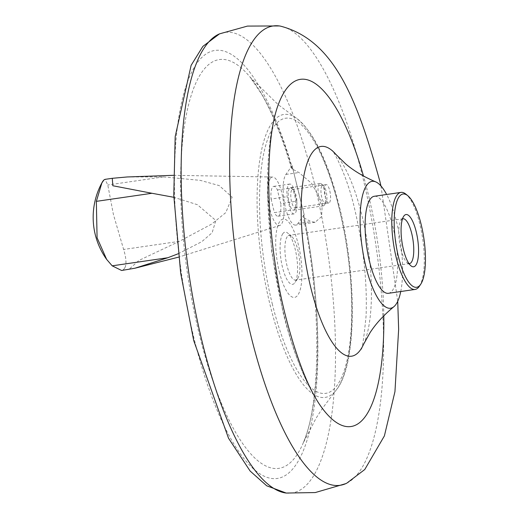 <?xml version="1.0" encoding="UTF-8"?>
<svg xmlns="http://www.w3.org/2000/svg" width="519" height="519" viewBox="0 0 519 519"><rect width="100%" height="100%" fill="white"/><g stroke="black" fill="none" stroke-linecap="round" stroke-linejoin="round"><path stroke-width="0.39" stroke-dasharray="2.6 1.95" d="M388.407 293.313A49.033 14.792 81.7 0 0 392.539 290.342A49.033 14.792 81.7 0 0 394.725 235.185A49.033 14.792 81.7 0 0 374.303 196.273M400.739 291.522A64.116 19.346 81.7 0 0 396.763 222.755A64.116 19.346 81.7 0 0 386.642 194.482M363.572 344.292A106.006 31.983 81.7 0 0 361.782 214.898A106.006 31.983 81.7 0 0 335.994 154.474M278.197 104.844A175.422 52.932 81.7 0 0 270.574 137.204A175.422 52.932 81.7 0 0 283.53 313.184A175.422 52.932 81.7 0 0 305.775 379.46A175.422 52.932 81.7 0 0 322.111 408.064M383.801 315.812A175.422 52.932 81.7 0 0 367.861 192.581A175.422 52.932 81.7 0 0 363.482 176.019M346.737 483.202A232.103 70.033 81.7 0 0 362.411 175.863A232.103 70.033 81.7 0 0 280.312 26.099M279.313 271.852A39.6 11.95 81.7 0 0 297.874 295.026A39.6 11.95 81.7 0 0 298.354 244.624A39.6 11.95 81.7 0 0 279.799 221.451A39.6 11.95 81.7 0 0 279.313 271.852M402.485 218.927A22.628 6.825 81.7 0 0 401.103 220.153A22.628 6.825 81.7 0 0 401.038 220.238A22.628 6.825 81.7 0 0 399.507 242.152A22.628 6.825 81.7 0 0 407.214 262.724A22.628 6.825 81.7 0 0 408.972 263.574M287.228 236.696A22.628 6.825 81.7 0 0 286.222 262.153A22.628 6.825 81.7 0 0 295.648 280.117A22.628 6.825 81.7 0 0 297.556 278.742A22.628 6.825 81.7 0 0 297.621 278.651A22.628 6.825 81.7 0 0 299.152 256.736A22.628 6.825 81.7 0 0 291.444 236.164A22.628 6.825 81.7 0 0 289.141 235.328A22.628 6.825 81.7 0 0 287.228 236.696M282.81 233.712A26.404 7.967 81.7 0 0 282.492 267.311A26.404 7.967 81.7 0 0 294.857 282.764A26.404 7.967 81.7 0 0 294.928 282.66A26.404 7.967 81.7 0 0 296.719 257.093A26.404 7.967 81.7 0 0 287.727 233.089A26.404 7.967 81.7 0 0 282.81 233.712M291.717 166.106L291.276 167.884L292.314 169.051L298.976 172.542L311.556 183.337L322.299 202.708L321.611 216.559L315.104 222.275L311.024 221.594L304.361 218.103L303.297 216.819L304.16 214.671L300.267 199.062A216.326 65.271 81.7 0 0 298.127 190.077A216.326 65.271 81.7 0 0 295.888 181.241L292.113 165.619L291.717 166.106A216.326 65.271 81.7 0 0 193.684 68.398A216.326 65.271 81.7 0 0 194.138 338.81A216.326 65.271 81.7 0 0 292.223 469.578A216.326 65.271 81.7 0 0 303.764 215.164M300.267 199.062L295.888 181.241M329.61 202.41A9.271 2.796 81.7 0 0 330.026 191.978A9.271 2.796 81.7 0 0 326.166 184.621A9.271 2.796 81.7 0 0 325.381 185.186A9.271 2.796 81.7 0 0 324.965 195.618A9.271 2.796 81.7 0 0 328.832 202.974A9.271 2.796 81.7 0 0 329.61 202.41M291.723 190.077A9.271 2.796 81.7 0 0 291.308 200.503A9.271 2.796 81.7 0 0 295.175 207.866A9.271 2.796 81.7 0 0 295.953 207.302A9.271 2.796 81.7 0 0 295.979 207.269A9.271 2.796 81.7 0 0 296.608 198.284A9.271 2.796 81.7 0 0 293.449 189.857A9.271 2.796 81.7 0 0 292.508 189.513A9.271 2.796 81.7 0 0 291.723 190.077M289.33 188.455A11.314 3.412 81.7 0 0 289.193 202.858A11.314 3.412 81.7 0 0 294.494 209.481A11.314 3.412 81.7 0 0 294.526 209.436A11.314 3.412 81.7 0 0 295.292 198.479A11.314 3.412 81.7 0 0 291.438 188.189A11.314 3.412 81.7 0 0 289.33 188.455A11.314 3.412 81.7 0 0 288.824 201.184A11.314 3.412 81.7 0 0 293.54 210.169A11.314 3.412 81.7 0 0 294.494 209.481A11.314 3.412 81.7 0 0 295 196.753A11.314 3.412 81.7 0 0 290.283 187.774A11.314 3.412 81.7 0 0 289.33 188.455M304.102 214.678L297.938 223.494A26.404 7.967 -98.3 0 1 295.707 225.097A26.404 7.967 -98.3 0 1 284.71 204.142A26.404 7.967 -98.3 0 1 285.891 174.442L292.054 165.626L304.16 214.671M419.365 286.267A49.033 14.792 81.7 0 0 422.68 238.785A49.033 14.792 81.7 0 0 405.988 194.216M319.172 184.122A11.314 3.412 81.7 0 0 318.672 196.85A11.314 3.412 81.7 0 0 323.382 205.829A11.314 3.412 81.7 0 0 324.336 205.141A11.314 3.412 81.7 0 0 324.369 205.096A11.314 3.412 81.7 0 0 325.134 194.138A11.314 3.412 81.7 0 0 321.28 183.856A11.314 3.412 81.7 0 0 320.126 183.434A11.314 3.412 81.7 0 0 319.172 184.122M321.884 185.951A8.998 2.718 81.7 0 0 321.774 197.408A8.998 2.718 81.7 0 0 325.99 202.676A8.998 2.718 81.7 0 0 326.016 202.644A8.998 2.718 81.7 0 0 326.626 193.924A8.998 2.718 81.7 0 0 323.564 185.744A8.998 2.718 81.7 0 0 321.884 185.951M296.751 201.216L293.417 187.644A15.083 4.554 81.7 0 0 289.745 184.037A15.083 4.554 81.7 0 0 288.473 184.952A15.083 4.554 81.7 0 0 287.072 196.72L290.406 210.292A15.083 4.554 81.7 0 0 294.085 213.899A15.083 4.554 81.7 0 0 295.356 212.985A15.083 4.554 81.7 0 0 296.751 201.216L280.74 203.545L277.406 189.973A15.083 4.554 81.7 0 0 273.727 186.366A15.083 4.554 81.7 0 0 272.456 187.281A15.083 4.554 81.7 0 0 271.061 199.049L287.072 196.72M290.406 210.292L274.395 212.621A15.083 4.554 81.7 0 0 278.067 216.228A15.083 4.554 81.7 0 0 279.339 215.314A15.083 4.554 81.7 0 0 280.74 203.545M293.417 187.644L277.406 189.973M271.061 199.049L274.395 212.621M270.308 178.523A24.516 7.396 81.7 0 0 270.01 209.721A24.516 7.396 81.7 0 0 279.858 225.447A24.516 7.396 81.7 0 0 281.791 192.867A24.516 7.396 81.7 0 0 272.819 177.018A24.516 7.396 81.7 0 0 270.308 178.523M127.149 176.966L163.414 176.901L200.237 180.359L219.232 185.601L232.142 197.175L225.797 212.602L211.622 224.117L179.25 241.374L138.884 260.46L128.907 269.419M178.14 253.778L201.787 241.685L212.141 232.713L215.826 220.51L197.408 204.707L173.839 197.298M121.608 270.483L123.263 269.867L125.351 266.876C126.532 262.789 125.961 256.983 123.632 249.457L113.395 214.425L107.796 184.985L104.987 179.373M179.25 241.374L123.632 249.457M163.414 176.901L107.796 184.985M286.222 493.05A232.713 70.214 81.7 0 0 314.235 182.682A232.713 70.214 81.7 0 0 219.498 33.878M272.209 303.602A139.066 41.961 81.7 0 0 337.363 384.988A139.066 41.961 81.7 0 0 339.056 207.989A139.066 41.961 81.7 0 0 273.896 126.604A139.066 41.961 81.7 0 0 272.209 303.602M338.862 206.809A142.991 43.142 81.7 0 0 295.986 117.878A142.991 43.142 81.7 0 0 271.865 123.126A142.991 43.142 81.7 0 0 270.127 305.114A142.991 43.142 81.7 0 0 335.644 390.755A142.991 43.142 81.7 0 0 338.862 206.809M292.314 169.051A206.588 62.332 81.7 0 0 249.97 76.981A206.588 62.332 81.7 0 0 186.36 114.796A206.588 62.332 81.7 0 0 199.439 335.027A206.588 62.332 81.7 0 0 303.167 443.057A206.588 62.332 81.7 0 0 304.361 218.103M297.938 223.494L311.024 221.594M285.891 174.442L298.976 172.542M123.263 269.867A47.021 14.188 81.7 0 0 125.351 266.876M103.988 179.892A47.021 14.188 81.7 0 0 103.566 180.333M361.042 349.125C362.028 350.753 363.702 339.724 366.07 316.045C367.361 282.44 363.547 246.7 354.62 208.833C346.413 173.32 332.822 149.732 332.186 150.555M305.775 379.46C296.628 359.33 288.973 336.682 282.823 311.517L271.774 252.124L267.402 192.627L270.574 137.204M291.276 167.884C282.291 137.412 272.384 112.785 261.544 94.017L249.97 76.981L278.249 104.708L295.986 117.878C313.437 131.281 327.956 161.065 339.543 207.237C357.604 279.164 356.761 366.985 335.644 390.755L322.39 408.434L316.097 418.165L303.167 443.057C320.625 405.151 321.949 304.361 303.297 216.819M407.214 262.724L410.931 265.806M401.038 220.238L403.724 216.235M409.517 263.568L295.648 280.117M328.832 202.974L295.175 207.866M293.449 189.857L291.438 188.189M295.979 207.269L294.526 209.436M326.166 184.621L292.508 189.513M315.104 222.275L295.707 225.097M291.444 236.164L287.727 233.089M297.621 278.651L294.928 282.66M403.01 218.778L289.141 235.328M380.965 185.977L397.723 301.286M323.382 205.829L293.54 210.169M294.085 213.899L278.067 216.228M289.745 184.037L273.727 186.366M279.858 225.447L178.542 257.152M173.515 175.318L272.819 177.018M320.126 183.434L290.283 187.774M323.564 185.744L321.28 183.856M326.016 202.644L324.369 205.096"/><path stroke-width="0.78" d="M407.843 195.754L405.988 194.216A49.033 14.792 81.7 0 0 400.992 192.393A49.033 14.792 81.7 0 0 396.853 195.365A49.033 14.792 81.7 0 0 394.667 250.521A49.033 14.792 81.7 0 0 415.096 289.433A49.033 14.792 81.7 0 0 419.229 286.462A49.033 14.792 81.7 0 0 419.365 286.267L420.708 284.263A47.145 14.227 81.7 0 0 423.9 238.61A47.145 14.227 81.7 0 0 407.843 195.754A47.145 14.227 81.7 0 0 399.066 196.857A47.145 14.227 81.7 0 0 398.488 256.86A47.145 14.227 81.7 0 0 420.578 284.451A47.145 14.227 81.7 0 0 420.708 284.263M400.992 192.393L374.303 196.273A49.033 14.792 81.7 0 0 370.164 199.244A49.033 14.792 81.7 0 0 367.977 254.401A49.033 14.792 81.7 0 0 388.407 293.313L415.096 289.433M386.642 194.482A64.116 19.346 81.7 0 0 375.652 181.845A64.116 19.346 81.7 0 0 366.725 185.231A64.116 19.346 81.7 0 0 365.94 266.831A64.116 19.346 81.7 0 0 393.804 306.761A64.116 19.346 81.7 0 0 400.739 291.522M375.652 181.845C363.592 176.687 353.582 170.693 345.635 163.868L335.994 154.474A106.006 31.983 81.7 0 0 333.049 151.412A106.006 31.983 81.7 0 0 312.114 152.858A106.006 31.983 81.7 0 0 310.823 287.779A106.006 31.983 81.7 0 0 361.62 348.061A106.006 31.983 81.7 0 0 363.572 344.292L370.015 332.737C375.698 323.869 383.625 315.215 393.804 306.761M322.111 408.064A175.422 52.932 81.7 0 0 322.559 408.661A175.422 52.932 81.7 0 0 383.801 315.812M380.965 185.977L379.72 180.787C357.312 100.323 334.625 40.08 280.312 26.099A232.103 70.033 81.7 0 0 279.352 25.95A232.103 70.033 81.7 0 0 253.661 40.028A232.103 70.033 81.7 0 0 250.839 335.443A232.103 70.033 81.7 0 0 345.862 483.617A232.103 70.033 81.7 0 0 346.737 483.202L364.76 469.526L384.384 435.921L394.946 391.657L398.65 329.331L397.723 301.286M363.482 176.019A175.422 52.932 81.7 0 0 285.664 89.917A175.422 52.932 81.7 0 0 278.353 104.436A175.422 52.932 81.7 0 0 278.197 104.844M408.972 263.574A22.628 6.825 81.7 0 0 409.517 263.568A22.628 6.825 81.7 0 0 411.424 262.199A22.628 6.825 81.7 0 0 412.436 236.742A22.628 6.825 81.7 0 0 403.01 218.778A22.628 6.825 81.7 0 0 402.485 218.927M415.849 265.183A26.404 7.967 -98.3 0 1 410.931 265.806A26.404 7.967 -98.3 0 1 401.94 241.802A26.404 7.967 -98.3 0 1 403.724 216.235A26.404 7.967 -98.3 0 1 403.795 216.131A26.404 7.967 -98.3 0 1 416.167 231.578A26.404 7.967 -98.3 0 1 415.849 265.183M173.839 197.298L151.97 193.276L96.346 201.359L97.079 237.767L106.648 259.403L112.182 265.825L121.608 270.483L134.959 268.213L167.799 257.742L178.14 253.778M151.97 193.276L112.824 185.744L112.286 178.309L127.149 176.966L173.515 175.318M167.799 257.742L112.182 265.825M112.292 178.309L104.987 179.366L103.988 179.892L101.899 182.876L96.346 201.359M103.988 179.892L102.139 182.416A47.021 14.188 81.7 0 0 101.899 182.876M202.371 342.67A232.713 70.214 81.7 0 0 286.222 493.05L266.74 485.81L250.145 471.057L228.49 438.166L193.691 340.496L180.67 273.15L173.781 195.397L175.182 136.633L191.128 65.329L202.851 46.405L219.498 33.878A232.713 70.214 81.7 0 0 205.2 46.489A232.713 70.214 81.7 0 0 202.371 342.67M103.566 180.333A47.021 14.188 81.7 0 0 102.139 182.416A72.413 72.413 0 0 0 106.648 259.403M345.862 483.617L315.254 492.563L286.222 493.05M279.352 25.95L247.466 26.086L219.498 33.878M361.62 348.061L361.042 349.125M322.559 408.661C309.506 391.508 297.134 360.497 285.437 315.623C266.182 240.083 263.276 144.023 278.353 104.436M332.225 150.594L333.049 151.412M178.542 257.152L134.959 268.213"/></g></svg>
